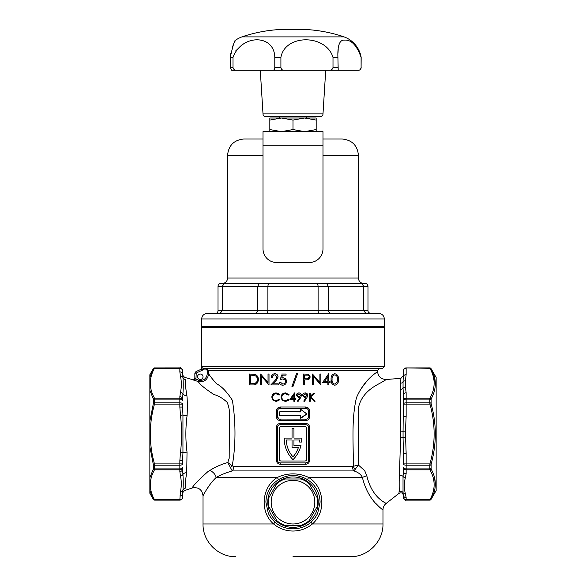 <?xml version="1.0" encoding="UTF-8"?>
<svg xmlns="http://www.w3.org/2000/svg" width="586" height="586" viewBox="0 0 586 586"><rect width="100%" height="100%" fill="white"/><g stroke="black" fill="none" stroke-linecap="round" stroke-linejoin="round"><path stroke-width="0.88" d="M293 556.7L350.26 556.7L293 556.7M350.26 556.7C367.744 557.147 383.427 541.464 382.973 523.979L312.389 523.979C306.874 528.587 300.406 530.938 293 531.041C285.631 530.953 279.163 528.594 273.611 523.979C259.583 512.061 261.488 487.01 277.325 477.465C282.152 475.107 287.382 473.913 293 473.884C298.604 473.906 303.826 475.1 308.675 477.465C324.424 486.944 326.49 511.974 312.389 523.979A2.725 0.447 -131.7 0 1 311.144 521.98C313.466 520.031 316.704 515.797 317.729 513.072L320.103 502.173C319.78 492.584 315.634 485.113 307.665 479.744C297.974 474.03 288.195 474.03 278.335 479.744C270.358 485.12 266.212 492.592 265.898 502.173L268.263 513.072C269.318 515.827 272.541 520.038 274.856 521.98C284.144 531.114 301.885 531.077 311.144 521.98M232.21 470.924C225.464 472.939 220.131 475.121 216.197 477.465C208.052 485.04 203.217 495.829 203.027 495.719C203.144 495.976 207.979 485.127 216.197 477.465A8.182 6.292 47.3 0 0 209.81 470.521C214.505 467.357 220.49 464.676 227.771 462.471L232.21 470.924A5.45 3.824 90 0 0 233.733 466.559L352.42 466.559A5.45 3.831 -90 0 0 353.951 470.924L232.21 470.924M267.78 502.173A25.22 25.22 0 0 1 293 476.953A25.22 25.22 0 0 1 318.22 502.173A25.22 25.22 0 0 1 293 527.393A25.22 25.22 0 0 1 267.78 502.173M399.015 493.185L399.029 491.896C399.982 488.717 400.113 483.318 399.418 475.7L400.582 437.698L400.216 389.346L400.919 378.314L386.364 379.494L381.156 382.607C375.567 385.617 361.24 392.276 358.28 408.669L358.412 465.057L364.682 470.639L366.821 475.839C372.469 499.961 388.372 503.733 386.079 503.477M310.302 396.224L313.715 393.111L314.763 393.111L310.741 396.781L315.078 401.285L314.096 401.285L310.302 397.345L310.302 401.285L309.569 401.285L309.569 393.111L310.302 393.111L310.302 396.224M299.724 397.762L298.86 397.828L296.355 395.404C296.516 393.851 297.38 393.016 298.963 392.898C300.493 393.023 301.343 393.858 301.497 395.411L300.552 397.813L298.032 401.498L297.446 401.088L299.724 397.762L298.86 397.828L296.355 395.404M338.503 379.479C338.664 382.761 337.411 384.672 334.738 385.207C332.101 384.658 330.885 382.746 331.09 379.479C330.863 376.234 332.079 374.322 334.738 373.743C337.397 374.264 338.649 376.175 338.503 379.479C338.649 376.168 337.39 374.256 334.738 373.743M312.492 374.022L319.905 382.607L319.905 374.022L320.886 374.022L320.886 384.929L313.473 376.366L313.473 384.929L312.492 384.929L312.492 374.022M308.082 379.713L304.522 379.896L304.522 384.929L303.548 384.929L303.548 374.022L308.17 374.19L310.258 376.952L308.082 379.713M330.108 381.296L330.108 382.416L328.856 382.416L328.856 384.929L327.874 384.929L327.874 382.416L322.703 382.416L328.658 373.743L328.856 381.296L330.108 381.296M305.152 397.828L302.647 395.404C302.808 393.851 303.673 393.016 305.255 392.898C306.786 393.023 307.628 393.858 307.789 395.411L306.844 397.813L304.324 401.498L303.738 401.088L306.017 397.762L305.152 397.828M293 383.515L296.501 373.743L297.534 373.743L292.971 386.467L291.938 386.467L293 383.515M293 394.971L294.575 392.898L294.575 398.561L295.52 398.561L295.52 399.403L294.575 399.403L294.575 401.285L293.842 401.285L293.842 399.403L289.96 399.403L293 394.971M305.614 407.014C308.06 407.255 309.401 408.618 309.635 411.101L309.635 416.558C309.401 419.041 308.06 420.404 305.614 420.645L280.386 420.645C277.94 420.404 276.599 419.041 276.365 416.558L276.365 411.101C276.599 408.625 277.94 407.263 280.386 407.014L305.614 407.014L305.811 408.376A2.725 2.725 0 0 1 308.544 411.101C308.361 409.468 307.452 408.559 305.811 408.376L280.189 408.376L280.386 407.014M305.614 423.37C308.06 423.619 309.401 424.982 309.635 427.465L309.635 460.178C309.401 462.669 308.06 464.031 305.614 464.273L280.386 464.273C277.94 464.024 276.599 462.662 276.365 460.178L276.365 427.465C276.599 424.982 277.94 423.619 280.386 423.37L305.614 423.37L305.811 424.74A2.725 2.725 0 0 1 308.544 427.465C308.361 425.824 307.452 424.916 305.811 424.74L306.141 424.755M352.42 466.559L353.292 466.295C353.512 443.331 351.263 419.657 356.456 397.711C365.283 377.347 378.49 371.934 377.523 371.341C378.505 371.949 365.474 377.135 356.486 397.623C351.234 419.708 353.526 443.28 353.292 466.295L358.412 465.057L353.951 470.924C358.214 472.294 361.035 474.477 362.404 477.465C368.455 502.524 384.357 510.325 382.973 509.908C384.291 510.303 368.411 502.414 362.404 477.465A8.182 2.029 167.8 0 1 366.821 475.839M377.465 371.407L377.091 371.78M376.615 372.235L375.787 372.989M367.393 380.424L360.888 389.016M272.549 397.205C272.79 399.396 274.014 400.553 276.226 400.663L279.141 399.293L279.786 399.784L276.226 401.498L272.856 400.07L271.816 397.154C272.087 394.488 273.552 393.067 276.218 392.898L279.786 394.612L279.141 395.103L276.174 393.741C273.999 393.865 272.798 395.023 272.549 397.205L273.64 394.693M281.595 374.022L286.071 374.022L286.071 375.143L282.357 375.143L281.771 378.014L283.053 377.802C285.214 377.985 286.356 379.179 286.488 381.369C286.32 383.742 285.052 385.024 282.686 385.207C280.797 385.068 279.69 384.042 279.354 382.131L280.335 382.131L282.738 384.094C284.43 383.947 285.353 383.024 285.507 381.325C285.36 379.765 284.481 378.959 282.877 378.915L280.474 379.479L281.317 375.377M260.624 374.022L268.029 382.607L268.029 374.022L269.011 374.022L269.011 384.929L261.598 376.366L261.598 384.929L260.624 384.929L260.624 374.022M255.1 374.417C257.239 375.304 258.331 377.032 258.382 379.611C258.016 383.273 256.163 385.046 252.815 384.929L249.438 384.929L249.438 374.022L255.1 374.417M271.245 377.377C271.443 375.15 272.629 373.941 274.805 373.743C276.797 373.875 277.896 374.959 278.101 376.988L275.889 380.9L273.164 383.808L278.24 383.808L278.24 384.929L270.827 384.929L275.054 380.417L277.119 377.076L274.753 374.864C273.237 374.974 272.395 375.809 272.226 377.377L271.245 377.377L271.662 375.655M281.778 397.205C282.005 399.388 283.228 400.538 285.448 400.663L288.371 399.293L289.015 399.784L285.455 401.498L282.086 400.07L281.046 397.154C281.309 394.495 282.774 393.074 285.448 392.898L289.015 394.612L288.371 395.103L285.404 393.741C283.214 393.887 282.005 395.045 281.778 397.205M230.452 467.569A5.45 2.63 147.9 0 0 232.217 465.855L227.771 462.471L229.185 458.274L229.353 420.506C230.151 413.833 229.412 407.746 227.112 402.26C222.812 398.319 218.461 395.77 214.058 394.605C205.225 388.862 199.943 384.504 198.222 381.523C204.287 382.336 207.766 379.721 208.645 373.678C209.422 375.289 212.015 378.629 216.439 383.705C221.669 386.328 226.98 391.866 232.371 400.326C235.777 421.312 235.968 444.906 232.217 465.855L233.733 466.559M186.912 395.587A4.087 2.901 180 0 1 182.942 393.887A2.725 2.344 -166.9 0 0 180.459 392.327L179.851 396.663A2.725 2.359 -0 0 1 182.576 399.029L182.942 393.887C183.337 387.368 183.337 381.904 182.942 377.501A4.087 3.948 180 0 0 185.667 379.691C185.469 376.923 185.469 376.923 185.667 379.691C185.117 382.599 185.535 387.895 186.912 395.587C187.425 401.168 187.483 407.856 187.081 415.65C185.484 427.677 185.462 439.844 187.029 452.143L186.729 472.69C185.454 480.044 185.044 485.171 185.506 488.094C185.286 491.053 185.286 491.053 185.506 488.094L185.513 487.984M182.576 374.22L182.576 374.22A2.725 2.359 180 0 0 179.851 371.861L180.459 376.227A2.725 2.344 166.7 0 1 182.942 377.501L182.576 370.645A2.725 2.359 180 0 0 179.851 368.286L179.851 367.92A2.725 2.725 0 0 1 182.576 370.645L182.576 373.685C182.693 375.641 183.674 376.952 185.52 377.611L193.102 379.831L194.845 378.519L194.845 373.875L194.845 378.578L198.603 380.211L198.222 381.523L193.314 379.992M193.959 380.233L195.834 380.827L196.207 373.875L197.006 372.63L203.093 369.869L203.364 368.535L206.741 368.572L208.081 369.121M213.355 394.261L214.058 394.605M185.989 389.441L185.484 382.255M185.55 381.611L185.63 380.9M215.296 368.572L214.029 368.572M293 368.572L379.428 368.572L377.523 370.477L208.645 370.477L206.741 368.572L206.741 369.934L203.738 369.934L203.738 368.572L382.431 368.572L384.335 366.66L201.665 366.66L201.665 327.669L384.335 327.669L384.335 366.66M403.336 494.181L403.424 497.368A2.725 2.725 180 0 0 406.149 500.092L429.934 499.726A1.362 1.143 28.1 0 0 431.12 499.228L436.145 490.585L436.145 377.435L431.025 368.601L434.175 376.044M434.233 376.234L435.347 384.599M431.12 399.007C436.702 388.804 436.702 378.732 431.12 368.784A1.362 1.143 151.9 0 0 429.934 368.286L406.149 367.92L429.934 368.286C435.515 378.212 435.515 388.181 429.934 398.194A1.362 1.143 28.1 0 1 431.12 399.007L431.12 403.783L429.934 404.098L429.846 402.816L406.149 402.816L406.149 404.098L429.934 404.098C435.515 423.949 435.515 443.888 429.934 463.914L431.12 464.229C433.845 454.362 435.259 444.291 435.354 434.006C435.266 423.759 433.852 413.679 431.12 403.783M400.487 383.156A2.725 2.512 0 0 0 403.051 381.918L403.424 370.645A2.725 2.725 0 0 1 406.149 367.92L429.846 367.891L431.025 368.572M293 398.561L291.403 398.561L293.842 395.008L293.842 398.561L293 398.561M197.57 376.747A2.725 2.725 0 0 0 200.302 379.479A2.725 2.725 0 0 0 203.027 376.747A2.725 2.725 0 0 0 200.302 374.022A2.725 2.725 0 0 0 197.57 376.747M431.025 499.44A1.362 1.362 0 0 1 429.846 500.122L429.846 500.092A1.362 1.362 -0 0 0 431.025 499.411L431.12 499.228C436.702 489.193 436.702 479.121 431.12 469.005A1.362 1.143 151.9 0 1 429.934 469.818L429.846 468.895L406.149 468.895L406.149 469.818A2.725 2.359 180 0 1 403.424 467.46L403.161 475.305M179.851 367.891L154.579 367.92L179.851 367.891C180.51 367.195 181.418 368.111 182.576 370.616M293 459.636A29.175 29.175 0 0 1 284.276 438.094L292.048 438.094L292.048 428.556L293.952 428.556L293.952 438.094L301.724 438.094A29.175 29.175 0 0 1 301.556 442.049L299.636 442.049A27.264 27.264 0 0 0 299.798 440.005L293.952 440.005L293.952 445.455L300.97 445.455A29.175 29.175 0 0 1 293 459.636M149.855 388.621L149.855 479.392M375.853 503.469L378.182 505.857M378.71 506.37L380.373 507.894M381.149 508.56L381.933 509.205M274.856 521.98A2.725 0.447 -48.3 0 1 273.611 523.979L203.027 523.979C202.573 541.464 218.256 557.147 235.74 556.7M385.258 503.066L384.423 502.517M362.404 477.465L308.675 477.465A2.725 0.403 -57.6 0 0 307.665 479.744M203.027 523.979L203.027 495.719L203.598 494.694M203.994 493.998L204.47 493.156M205.137 492.013L205.745 490.987M206.653 489.493L209.517 485.142M399.484 478.125L399.513 478.572M399.681 480.432L399.74 481.04M399.908 483.311L399.93 485.406M399.22 490.68L399.029 491.896A2.725 2.652 180 0 1 403.022 492.614L403.022 476.374A2.725 1.868 -0 0 0 399.418 475.7M278.335 479.744A2.725 0.403 57.6 0 0 277.325 477.465L216.197 477.465M207.708 471.796C198.09 480.52 192.919 485.911 192.201 487.977C192.919 485.911 198.083 480.52 207.708 471.796L209.81 470.521M403.307 379.113L403.424 377.098M405.409 387.031A2.725 2.351 -8.4 0 0 403.051 388.298L403.424 395.176A2.725 2.359 0 0 1 406.149 392.81L405.409 387.031L405.409 380.819A2.725 2.359 8.2 0 0 403.051 381.918L403.051 388.298A2.725 2.168 -0 0 1 400.216 389.346M400.582 437.698L403.058 437.764L403.058 431.779L405.417 431.853L406.149 416.287L403.424 416.287L403.424 395.176L403.058 431.779L400.656 431.853M405.417 437.698L403.058 437.764L403.424 453.432L406.149 453.432L405.417 431.853M355.219 469.357A5.45 3.487 54.7 0 1 353.292 466.295M403.424 497.397C404.582 499.909 405.49 500.818 406.149 500.122L406.149 499.726A2.725 2.359 0 0 1 403.424 497.368L403.424 495.243A2.725 2.359 0 0 0 406.149 497.602L405.344 493.58A2.725 2.322 160.4 0 1 403.022 492.614M403.424 376.937A2.725 2.359 0 0 1 406.149 374.579L406.149 368.286A2.725 2.359 180 0 0 403.424 370.645L403.424 370.645M403.022 476.374A2.725 2.322 19.4 0 0 405.351 477.758L406.149 473.708L406.149 469.818L429.934 469.818C435.515 479.744 435.515 489.713 429.934 499.726L406.149 499.726L406.149 497.602M406.149 453.432L406.149 463.914L403.424 463.914A2.725 1.289 180 0 0 406.149 465.196L429.846 465.196L429.934 463.914L406.149 463.914L406.149 468.895A2.725 1.436 0 0 1 403.424 467.46L403.424 471.349A2.725 2.359 0 0 0 406.149 473.708M403.424 463.914L403.424 453.432M309.635 427.465L308.544 427.465L308.544 460.178A2.725 2.725 0 0 1 305.811 462.911L305.614 464.273M280.386 464.273L280.189 462.911A2.725 2.725 0 0 1 277.456 460.178C277.639 461.819 278.548 462.728 280.189 462.911L279.859 462.889M280.189 462.911L305.811 462.911L307.731 462.127M276.365 460.178L277.456 460.178L277.456 427.465A2.725 2.725 0 0 1 280.189 424.74L280.386 423.37M280.386 420.645L280.189 419.283A2.725 2.725 0 0 1 277.456 416.558L278.863 418.939M309.635 411.101L308.544 411.101L308.544 416.558A2.725 2.725 0 0 1 305.811 419.283L305.614 420.645M279.112 419.063L306.727 419.129M302.647 395.404C302.808 393.851 303.673 393.016 305.255 392.898L306.288 393.111M308.969 379.369L310.258 376.952M331.434 382.453L331.09 379.479M298.963 392.898C300.493 393.023 301.343 393.858 301.497 395.411M186.729 472.69A4.087 2.93 180 0 0 182.942 474.411C183.337 480.681 183.337 485.955 182.942 490.248L182.576 493.61L182.942 490.248A4.087 3.941 180 0 1 185.506 488.094M180.459 475.964A2.725 2.344 167.4 0 0 182.942 474.411L182.576 469.159A2.725 2.359 180 0 1 179.851 471.518L180.459 475.964C181.572 481.15 181.579 486.336 180.459 491.522L179.851 499.726L154.492 499.726L179.851 500.092A2.725 2.725 -0 0 0 182.576 497.368L182.576 493.61A2.725 2.359 180 0 1 179.851 495.976M187.081 415.65A4.087 1.179 180 0 1 182.949 414.969L182.949 452.832L180.473 452.502L179.851 460.721L182.576 460.721L182.949 452.832A4.087 1.187 180 0 1 187.029 452.143M206.741 369.934L207.29 370.477L208.645 370.477L208.645 373.678L207.29 373.678C206.558 378.717 203.664 380.9 198.603 380.211M276.365 416.558L277.456 416.558L277.456 411.101A2.725 2.725 0 0 1 280.189 408.376L279.859 408.398M305.811 424.74L279.859 424.755M281.317 395.609L285.448 392.898L289.015 394.612M288.466 400.392L285.455 401.498M288.371 399.293L289.015 399.784M274.805 373.743L276.724 374.308M277.412 374.974L278.101 376.988M275.054 380.417L276.394 378.915M257.569 376.432L258.382 379.611L256.741 383.735M285.221 380.131L282.877 378.915L280.474 379.479M279.976 383.808L279.354 382.131M283.939 377.897L286.488 381.369M282.591 377.831L283.053 377.802M282.357 375.143L281.771 378.014M278.196 393.309L279.786 394.612L279.141 395.103L277.647 394.004M272.234 395.264L276.218 392.898M279.786 399.784L276.226 401.498L272.856 400.07M306.522 375.143C308.046 374.945 308.961 375.553 309.276 376.952C308.947 378.388 308.002 379.003 306.434 378.805L304.522 378.776L304.522 375.143L306.522 375.143C308.046 374.945 308.961 375.553 309.276 376.952L307.518 378.739M337.521 379.479L337.111 382.219L334.767 384.094C332.745 383.566 331.844 382.028 332.072 379.479C331.844 376.923 332.745 375.392 334.767 374.864C336.767 375.384 337.69 376.923 337.521 379.479L337.111 382.219M298.999 396.986L297.087 395.367L298.919 393.741L300.757 395.367L298.999 396.986L297.087 395.367M180.473 415.291L182.949 414.969L182.576 407.065L179.851 407.065L180.473 415.291C181.953 427.699 181.953 440.101 180.473 452.502M194.845 378.578A1.362 1.362 0 0 1 193.102 379.882M182.576 460.721L182.576 463.914L154.492 463.914L154.579 465.196L179.851 465.196L179.851 460.721M256.705 382.109L254.785 383.537L250.412 383.808L250.412 375.143L254.529 375.45C256.368 376.065 257.327 377.45 257.408 379.611L256.771 382.013M434.57 477.817L435.347 484.944M406.149 416.287L406.149 404.098L403.424 404.098A2.725 1.289 0 0 1 406.149 402.816L406.149 399.117A2.725 1.436 180 0 0 403.424 400.553A2.725 2.359 0 0 1 406.149 398.194L406.149 399.117L429.846 399.117L429.934 398.194L406.149 398.194L406.149 392.81M304.998 426.645L281.002 426.645A1.633 1.633 0 0 0 279.368 428.278L279.368 459.365A1.633 1.633 0 0 0 281.002 460.999L304.998 460.999A1.633 1.633 0 0 0 306.632 459.365L306.632 428.278A1.633 1.633 0 0 0 304.998 426.645M300.362 415.877L279.91 415.877A0.542 0.542 0 0 1 279.368 415.328L279.368 412.332A0.542 0.542 0 0 1 279.91 411.782L300.362 411.782L300.362 409.585L300.794 409.358L306.859 414.053L300.794 418.301L300.362 418.082L300.501 415.738L300.362 418.082M293 396.231L293.842 395.008M203.738 369.934L201.188 369.239A1.362 1.362 65.6 0 0 201.87 367.444L203.364 368.535M305.291 396.986L303.38 395.367L305.211 393.741L307.049 395.367L305.291 396.986M327.874 376.556L327.874 381.296L324.622 381.296L327.874 376.556M306.434 378.805L304.522 378.776M179.851 396.663L179.851 398.194A2.725 2.359 0 0 1 182.576 400.553A2.725 1.436 180 0 0 179.851 399.117L179.851 402.816L154.579 402.816L154.492 404.098L179.851 404.098L179.851 402.816A2.725 1.289 0 0 1 182.576 404.098L182.576 407.065M257.408 379.611C257.364 381.596 256.485 382.9 254.785 383.537M431.12 464.229L431.12 469.005M201.188 369.239L196.449 371.392A2.725 2.725 0 0 0 194.845 373.875L196.207 373.875M197.006 372.63L196.449 371.392L201.152 369.253L201.665 366.66M182.576 463.914A2.725 1.289 180 0 1 179.851 465.196L179.851 468.895A2.725 1.436 0 0 0 182.576 467.46A2.725 2.359 180 0 1 179.851 469.818L179.851 468.895L154.579 468.895L154.492 469.818A1.362 1.143 -151.9 0 1 153.305 469.005L149.855 477.81L149.855 490.526L153.305 499.228A1.362 1.143 -28.1 0 0 154.492 499.726C148.91 489.757 148.91 479.795 154.492 469.818L179.851 469.818L179.851 471.518M153.305 464.229L154.492 463.914C148.91 443.968 148.91 424.03 154.492 404.098L153.305 403.783L149.855 421.29L149.855 446.722L153.4 464.881A1.362 0.645 0 0 0 154.579 465.196L154.579 468.895A1.362 0.718 0 0 1 153.4 468.536L153.305 469.005M300.501 418.082L306.837 413.833L300.713 409.468L300.362 411.782M154.492 398.194L154.579 399.117L179.851 399.117L179.851 398.194L154.492 398.194C148.91 388.225 148.91 378.256 154.492 368.286A1.362 1.143 -151.9 0 0 153.305 368.784L149.855 377.487L149.855 390.203L153.305 399.007A1.362 1.143 -28.1 0 1 154.492 398.194M153.305 368.784L153.4 368.601A1.362 1.362 180 0 1 154.579 367.92L154.492 368.286L179.851 368.286L179.851 371.861M149.855 421.29L149.855 390.203M149.855 377.487L149.855 374.703L153.4 368.601M153.4 499.44L153.4 499.411A1.362 1.362 -0 0 0 154.579 500.092L153.4 499.44L149.855 493.309L149.855 490.526M149.855 477.81L149.855 446.722M153.4 403.139L153.4 399.476A1.362 0.718 0 0 1 154.579 399.117L154.579 402.816A1.362 0.645 -0 0 0 153.4 403.139L153.305 403.783M153.4 399.476L153.305 399.007M286.202 440.005A27.264 27.264 0 0 0 293 456.868A27.264 27.264 0 0 0 298.45 447.367L292.048 447.367L292.048 440.005L286.202 440.005M246.647 70.291L339.353 70.291M230.291 57.325L230.855 53.245M232.686 46.404L233.668 43.965M234.525 42.192L235.176 41.02M338.21 70.291L337.91 57.34C337.455 45.371 339.682 39.628 344.59 40.104C351.314 39.621 356.815 45.364 361.093 57.34L361.093 67.566C360.668 69.463 359.694 70.371 358.178 70.291L236.817 70.291C234.818 70.371 233.55 69.463 233.016 67.566L233.016 57.34L230.291 57.34C232.913 45.364 234.73 39.621 235.74 40.104A26.582 26.582 0 0 1 241.879 36.889A143.145 143.145 0 0 1 287.873 29.3L298.127 29.3A143.145 143.145 0 0 1 344.121 36.889L241.879 36.889M361.093 57.34L361.166 57.34A26.582 26.582 0 0 0 344.121 36.889M339.199 44.001L338.576 46.426M338.195 49.532L337.99 53.216M242.897 44.001L235.74 50.879M322.989 113.911A2.725 2.725 0 0 1 320.264 116.643L265.736 116.643A2.725 2.725 0 0 1 263.011 113.911L322.989 113.911L325.721 70.291M235.74 70.291L231.741 70.291L235.74 70.291L231.741 70.291L230.291 67.566L230.291 57.34M233.016 57.34C241.586 33.988 274.365 33.959 274.79 57.34L274.79 67.566C274.541 69.463 273.882 70.371 272.798 70.291M284.195 70.291C282.445 70.371 281.346 69.463 280.906 67.566L280.906 57.34C285.067 33.988 325.926 33.959 333.002 57.34L333.002 67.566C332.467 69.463 331.156 70.371 329.061 70.291M280.906 57.34L274.79 57.34M333.002 57.34L337.91 57.34M316.176 131.638L316.176 129.565L304.588 131.638L293 129.565L281.412 131.638L269.824 129.565L269.824 131.638M316.176 120.071L316.176 118.006L304.588 118.006L316.176 120.071L316.176 129.565M293 120.071L304.588 118.006L281.412 118.006L293 120.071L293 129.565M269.824 120.071L281.412 118.006L269.824 118.006L269.824 129.565M263.011 248.874L263.011 145.269L322.989 145.269L322.989 248.874A13.632 13.632 0 0 1 309.357 262.506L276.643 262.506A13.632 13.632 0 0 1 263.011 248.874M322.989 145.269L322.989 131.638L263.011 131.638L263.011 145.269M263.011 131.638L268.461 131.638M317.539 131.638L322.989 131.638M322.989 138.999L342.078 138.999L322.989 138.999M358.434 278.05L227.566 278.05A5.45 5.45 0 0 1 222.109 283.507L363.891 283.507A5.45 5.45 0 0 1 358.434 278.05L358.434 155.356L322.989 155.356M293 313.495L378.886 313.495C382.197 313.818 384.013 315.634 384.335 318.945L201.665 318.945C201.987 315.634 203.803 313.818 207.114 313.495L293 313.495M201.665 318.945L201.665 326.307L384.335 326.307L384.335 318.945M263.011 138.999L243.923 138.999C233.982 139.966 228.533 145.423 227.566 155.356L263.011 155.356M218.153 285.382L218.021 286.232C218.19 284.569 219.098 283.661 220.746 283.507L365.254 283.507C366.902 283.661 367.81 284.569 367.979 286.232L367.18 284.298M361.525 283.507L363.767 286.232L363.767 310.77L367.979 310.77L367.979 286.232L328.27 286.232L328.27 310.77L363.767 310.77L366.008 313.495L370.704 313.495C369.055 313.342 368.147 312.433 367.979 310.77M326.658 283.507L328.27 286.232L318.103 286.232L318.103 310.77L328.27 310.77L329.889 313.495M317.649 283.507L318.103 286.232L267.897 286.232L267.897 310.77L318.103 310.77L318.542 313.495M268.351 283.507L267.897 286.232L257.73 286.232L257.73 310.77L267.897 310.77L267.458 313.495M259.342 283.507L257.73 286.232L222.233 286.232L222.233 310.77L257.73 310.77L256.111 313.495M224.475 283.507L222.233 286.232L218.021 286.232L218.021 310.77L222.233 310.77L219.992 313.495L215.296 313.495C216.945 313.342 217.853 312.433 218.021 310.77C217.853 312.433 216.945 313.342 215.296 313.495L219.992 313.495M368.191 311.818L369.656 313.283M369.678 313.29L370.704 313.495M314.814 502.173A21.814 21.814 0 0 0 293 480.359A21.814 21.814 0 0 0 271.186 502.173A21.814 21.814 0 0 0 293 523.979A21.814 21.814 0 0 0 314.814 502.173M317.107 497.565A24.539 24.539 0 0 1 317.107 506.773L309.034 520.742A24.539 24.539 0 0 1 301.065 525.342L284.935 525.342A24.539 24.539 0 0 1 276.966 520.742L268.893 506.773A24.539 24.539 0 0 1 268.893 497.565L276.966 483.597A24.539 24.539 0 0 1 284.935 478.996L301.065 478.996A24.539 24.539 0 0 1 309.034 483.597L317.107 497.565M405.409 380.819L406.149 374.579M405.344 493.58C403.966 488.306 403.966 483.032 405.351 477.758M308.544 460.178L309.635 460.178M308.544 416.558L309.635 416.558M207.29 370.477L207.29 373.678M277.456 411.101L276.365 411.101M277.456 427.465L276.365 427.465M182.942 490.248A2.725 2.344 -167.2 0 1 180.459 491.522M180.459 376.227C181.645 381.589 181.645 386.958 180.459 392.327M154.579 500.122L179.851 500.122L179.851 499.726A2.725 2.359 0 0 0 182.576 497.368M182.576 404.098L179.851 404.098L179.851 407.065M431.025 468.536A1.362 0.718 180 0 1 429.846 468.895L429.846 465.196A1.362 0.645 -0 0 0 431.025 464.881M431.025 368.601A1.362 1.362 180 0 0 429.846 367.92L429.846 367.891M431.025 403.139A1.362 0.645 180 0 0 429.846 402.816L429.846 399.117A1.362 0.718 -0 0 1 431.025 399.476M279.91 415.877L279.91 415.738A0.41 0.41 0 0 1 279.507 415.328L279.368 415.328M279.91 415.738L300.501 415.738M300.501 411.921L279.91 411.782M279.91 411.921A0.41 0.41 0 0 0 279.507 412.332L279.368 412.332M279.507 412.332L279.507 415.328M153.4 468.536L153.4 464.881M233.016 67.566L230.291 67.566M280.906 67.566L274.79 67.566M337.91 67.566L333.002 67.566M361.166 57.34L361.093 67.566M382.973 523.979L382.973 509.908C383.032 507.286 384.079 505.139 386.108 503.469L399.015 493.353C401.359 492.269 402.831 492.987 403.424 495.5M386.364 379.494C381.054 379.34 378.109 376.622 377.523 371.341L377.523 370.477M203.027 495.719C202.038 489.471 198.434 486.893 192.201 487.977L185.344 490.321C183.601 491.024 182.678 492.313 182.576 494.188M400.919 378.314L403.424 375.597M406.149 367.891C405.322 368.535 404.97 366.609 403.424 370.616M179.851 500.122C181.506 499.961 182.414 499.052 182.576 497.397M406.149 500.122L429.846 500.122M154.579 367.891L153.4 368.572M361.166 67.566C360.998 69.214 360.09 70.122 358.434 70.291M263.011 113.911L260.279 70.291M358.434 155.356C357.467 145.423 352.018 139.966 342.078 138.999M374.798 327.669L374.798 326.307M227.566 278.05L227.566 155.356M211.202 327.669L211.202 326.307M306.632 118.006L306.632 116.643M279.368 118.006L279.368 116.643"/></g></svg>
